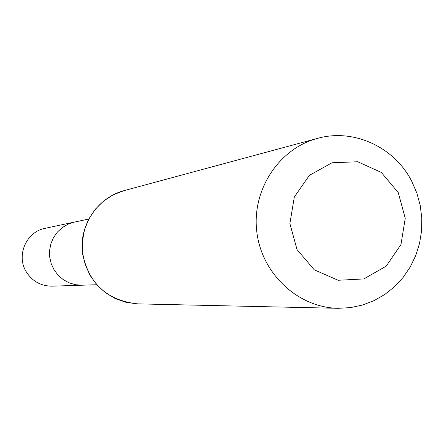 <?xml version="1.0" encoding="UTF-8"?>
<svg xmlns="http://www.w3.org/2000/svg" width="444" height="444" viewBox="0 0 444 444"><rect width="100%" height="100%" fill="white"/><g stroke="black" fill="none" stroke-linecap="round" stroke-linejoin="round"><path stroke-width="0.67" d="M96.62 284.737L82.073 285.203L75.441 284.715L69.048 282.817L63.187 279.598L58.114 275.202L54.068 269.824L51.221 263.703L49.711 257.115L49.6 250.355L50.899 243.734L53.541 237.54L57.415 232.057L62.338 227.533L68.087 224.159L74.409 222.094L45.11 228.327C26.779 231.59 16.262 254.595 25.73 270.901C31.724 280.997 40.526 286.086 52.137 286.169L82.073 285.203L75.441 284.715L69.048 282.817L63.187 279.598L58.114 275.202L54.068 269.824L51.221 263.703L49.711 257.115L49.6 250.355L50.899 243.734L53.541 237.54L57.415 232.057L62.338 227.533L68.087 224.159L74.409 222.094L88.645 219.07M398.24 192.579L405.25 218.276L400.965 244.5L386.208 266.145L363.808 278.932L338.134 280.275L314.274 269.813L297.025 249.567L289.888 223.571L294.311 197.053L309.379 175.347L332.023 162.77L357.692 161.755L381.302 172.416L398.24 192.579M411.793 181.38L416.861 193.084L420.218 205.417L421.8 218.115L421.567 230.897L419.519 243.49L415.706 255.611L410.201 267.005L403.124 277.417L394.633 286.613L384.898 294.394L374.137 300.577L362.582 305.017L350.488 307.62L338.123 308.314C298.091 307.659 261.721 273.793 256.826 231.968C251.57 190.187 278.777 148.601 317.488 138.389C353.591 128.127 394.466 147.031 411.793 181.38M137.696 303.868L126.29 302.425L115.39 298.651L105.439 292.701L96.864 284.809L90.027 275.313L85.215 264.596L82.634 253.119L82.395 241.353L84.504 229.798L88.867 218.936L95.305 209.224L103.541 201.065L113.22 194.794L123.948 190.665C97.436 197.68 78.932 225.441 82.418 253.141C88.756 283.683 107.182 300.594 137.696 303.868L338.123 308.314M317.488 138.389L123.948 190.665"/></g></svg>
